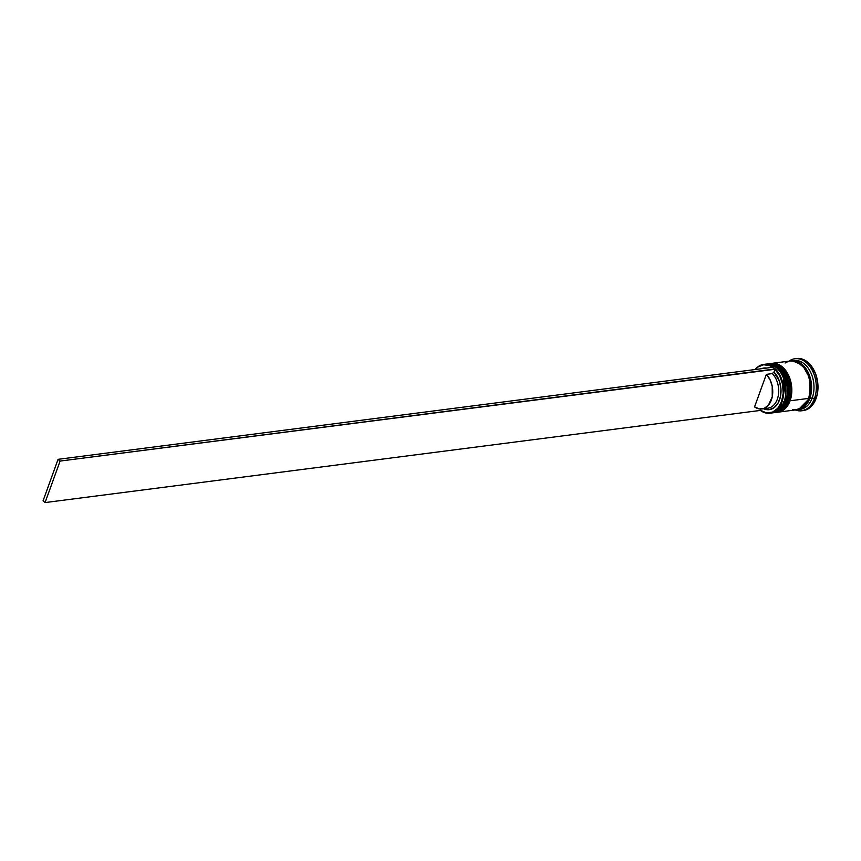 <?xml version="1.0" encoding="UTF-8"?>
<svg xmlns="http://www.w3.org/2000/svg" width="861" height="861" viewBox="0 0 861 861"><rect width="100%" height="100%" fill="white"/><g stroke="black" fill="none" stroke-linecap="round" stroke-linejoin="round"><path stroke-width="1.29" d="M783.316 377.71L785.598 395.371A23.624 16.079 -97.3 0 0 785.619 395.188A23.624 16.079 -97.3 0 0 783.392 377.882A23.624 16.079 -97.3 0 0 783.316 377.71A23.624 16.079 82.7 0 1 785.598 395.371M784.306 401L785.544 401.366L785.49 379.507L777.87 367.55L767.259 363.945A24.603 16.746 82.7 0 1 783.876 375.568A24.603 16.746 82.7 0 1 785.544 401.366L785.792 401.334A24.603 16.746 -97.3 0 0 784.113 375.536A24.603 16.746 -97.3 0 0 767.495 363.923L778.107 367.529L785.727 379.475L785.544 401.366A24.603 16.746 82.7 0 1 773.544 412.753L785.544 401.366L784.306 401M785.975 400.795L786.104 401.151C792.594 385.287 781.024 361.329 767.495 363.923A24.603 16.746 -97.3 0 0 767.377 363.934M766.548 364.063A24.603 16.746 82.7 0 1 767.259 363.945L766.538 364.063M787.546 392.142L786.739 382.973L785.436 378.603L786.739 382.973L787.546 392.142M773.662 412.742A24.603 16.746 -97.3 0 0 773.791 412.72A24.603 16.746 -97.3 0 0 785.792 401.334L773.791 412.72L772.823 412.828M783.359 377.807L785.781 387.762L785.609 395.285M786.9 377.247L789.171 394.908A23.624 16.079 -97.3 0 0 789.193 394.725A23.624 16.079 -97.3 0 0 786.965 377.419A23.624 16.079 -97.3 0 0 786.9 377.247A23.624 16.079 82.7 0 1 789.171 394.908M787.89 400.537L789.128 400.903L789.063 379.044L781.444 367.098L770.832 363.493A24.603 16.746 82.7 0 1 787.449 375.105A24.603 16.746 82.7 0 1 789.128 400.903L789.365 400.871A24.603 16.746 -97.3 0 0 787.686 375.073A24.603 16.746 -97.3 0 0 771.079 363.46L781.68 367.066L789.3 379.023L789.128 400.903A24.603 16.746 82.7 0 1 777.128 412.29L789.128 400.903L787.89 400.537M789.548 400.333L789.688 400.688C796.167 384.835 784.597 360.877 771.079 363.46A24.603 16.746 -97.3 0 0 770.95 363.471M770.121 363.6A24.603 16.746 82.7 0 1 770.832 363.493L770.111 363.6M791.13 391.68L791.033 387.084L789.01 378.14L791.033 387.084L791.13 391.68M777.246 412.279A24.603 16.746 -97.3 0 0 777.365 412.258A24.603 16.746 -97.3 0 0 789.365 400.871L777.365 412.258L776.396 412.365M786.932 377.344L789.365 387.299L789.182 394.822M792.54 360.899L802.829 365.193L809.9 377.086L809.76 398.148L808.877 397.782L809.76 398.148L798.771 409.298L803.076 407.425L808.016 401.915L810.922 393.875L811.374 384.512L809.275 375.256L804.97 367.518L799.094 362.481L792.54 360.899M772.974 367.55L769.982 365.785L763.761 364.73L757.917 367.044L755.301 369.509A24.28 16.52 82.7 0 1 772.618 367.281M764.762 364.321A24.603 16.746 82.7 0 1 783.252 377.527A24.603 16.746 82.7 0 1 785.576 395.565A24.603 16.746 82.7 0 1 784.123 401.549L781.53 401.678A24.28 16.52 82.7 0 1 760.209 410.137L760.607 409.029L760.209 410.137L766.312 412.849L772.446 412.204L777.774 408.297L781.53 401.678L783.209 393.273L782.574 384.243L779.7 375.859L774.997 369.283A24.28 16.52 82.7 0 1 781.53 401.678L781.971 401.829A24.603 16.746 -97.3 0 0 776.837 370.607A24.603 16.746 -97.3 0 0 755.129 369.541A24.603 16.746 82.7 0 1 763.685 364.407A24.603 16.746 82.7 0 1 780.303 376.031A24.603 16.746 82.7 0 1 781.971 401.829L784.123 401.549A24.603 16.746 -97.3 0 0 782.445 375.751A24.603 16.746 -97.3 0 0 765.827 364.138L763.685 364.407M768.808 363.762A24.603 16.746 82.7 0 1 786.825 377.075A24.603 16.746 82.7 0 1 789.15 395.102A24.603 16.746 82.7 0 1 787.697 401.086A24.603 16.746 -97.3 0 0 786.018 375.288A24.603 16.746 -97.3 0 0 769.411 363.676L768.216 363.826A24.603 16.746 82.7 0 1 784.834 375.439A24.603 16.746 82.7 0 1 786.502 401.237L787.697 401.086L786.502 401.237A24.603 16.746 82.7 0 1 774.502 412.634A24.603 16.746 82.7 0 1 774.147 412.667M792.777 360.727A24.603 16.746 82.7 0 1 810.19 371.382A24.603 16.746 82.7 0 1 812.246 397.922L814.441 398.643A26.239 17.866 -97.3 0 0 810.513 367.399A26.239 17.866 -97.3 0 0 788.977 361.146A26.239 17.866 82.7 0 1 794.94 358.725A26.239 17.866 82.7 0 1 812.666 371.123A26.239 17.866 82.7 0 1 814.441 398.643L816.11 398.428A26.239 17.866 -97.3 0 0 814.334 370.908A26.239 17.866 -97.3 0 0 796.608 358.52L794.94 358.725M773.522 412.71L779.775 410.579L784.748 405.036L787.675 396.943L788.127 387.515L786.018 378.205L781.68 370.413L775.772 365.333L772.5 364.074L767.861 363.88A24.603 16.746 82.7 0 1 768.216 363.826M792.378 409.524L795.693 409.858L801.946 407.727L806.908 402.184L808.673 398.385A24.603 16.746 -97.3 0 0 806.994 372.587A24.603 16.746 -97.3 0 0 790.376 360.974L771.79 363.364A24.603 16.746 82.7 0 1 788.407 374.987A24.603 16.746 82.7 0 1 790.075 400.785L808.673 398.385L810.395 389.452L809.544 379.895L808.188 375.342L803.851 367.561L797.932 362.481L794.671 361.222L790.312 360.985M777.096 412.258L780.335 411.644L786.05 407.737L790.075 400.785A24.603 16.746 82.7 0 1 778.075 412.171L796.662 409.771A24.603 16.746 -97.3 0 0 808.673 398.385L790.075 400.785L791.797 391.852L791.7 387.063L790.958 382.295L787.664 373.577L785.254 369.95L779.345 364.87L776.073 363.611L771.434 363.417A24.603 16.746 82.7 0 1 771.79 363.364M797.856 409.621L800.246 409.319A24.603 16.746 -97.3 0 0 812.246 397.922A24.603 16.746 -97.3 0 0 810.567 372.124A24.603 16.746 -97.3 0 0 793.96 360.511L791.571 360.813A24.603 16.746 82.7 0 1 808.188 372.436A24.603 16.746 82.7 0 1 809.857 398.234L812.246 397.922L809.857 398.234A24.603 16.746 82.7 0 1 797.856 409.621A24.603 16.746 82.7 0 1 797.264 409.685M796.888 409.707L803.13 407.565L808.102 402.033L811.03 393.929L811.482 384.512L809.372 375.192L805.035 367.399L799.126 362.33L795.865 361.071L790.979 360.91A24.603 16.746 82.7 0 1 791.571 360.813M766.645 368.056A20.998 14.293 -97.3 0 0 761.264 368.745L766.72 368.067M761.91 408.964A19.351 13.173 82.7 0 1 754.559 406.898L766.344 374.363L772.295 373.599L766.344 374.363A19.351 13.173 82.7 0 1 772.532 395.07A19.351 13.173 82.7 0 1 761.91 408.964L767.872 408.189A19.351 13.173 -97.3 0 0 778.484 394.295A19.351 13.173 -97.3 0 0 772.295 373.599L773.996 372.06L774.997 369.283L773.996 372.06L779.442 381.229L780.949 388.849L780.475 396.469L778.096 403.034L774.136 407.651L769.142 409.685L763.567 408.749A20.998 14.293 -97.3 0 0 780.012 398.385A20.998 14.293 -97.3 0 0 773.996 372.06L772.295 373.599A19.351 13.173 82.7 0 1 778.129 396.394A19.351 13.173 82.7 0 1 764.826 408.071M795.768 358.65L801.182 358.779L804.669 360.124L810.965 365.538L815.593 373.846L817.842 383.791L817.369 393.843L814.237 402.474L808.942 408.383L802.269 410.665M801.645 410.783L803.313 410.568A26.239 17.866 -97.3 0 0 816.11 398.428L814.441 398.643A26.239 17.866 82.7 0 1 801.645 410.783A26.239 17.866 82.7 0 1 795.273 409.954A26.239 17.866 -97.3 0 0 814.441 398.643L812.246 397.922A24.603 16.746 82.7 0 1 799.04 409.405M788.127 361.502L785.103 363.019M774.502 412.634L775.696 412.473A24.603 16.746 -97.3 0 0 787.697 401.086A24.603 16.746 82.7 0 1 775.094 412.537M769.971 413.215A24.603 16.746 82.7 0 1 760.166 410.256A24.603 16.746 -97.3 0 0 781.971 401.829A24.603 16.746 82.7 0 1 769.971 413.215L772.123 412.936A24.603 16.746 -97.3 0 0 784.123 401.549A24.603 16.746 82.7 0 1 771.036 413.022M766.344 374.363L769.992 379.615L772.209 386.255L772.242 396.813L768.399 405.23L764.213 408.351L759.38 408.932L754.559 406.898L766.344 374.363M760.091 410.46L45.073 502.576L760.091 410.46M774.997 369.283L773.092 367.216L58.074 459.333L43.05 500.844L58.074 459.333L773.092 367.216L775.115 368.96L60.098 461.065L45.073 502.576L43.05 500.844L45.073 502.576L60.098 461.065L58.074 459.333L60.098 461.065L774.997 369.283M786.104 401.151C783.532 407.91 779.431 411.762 773.791 412.72M789.688 400.688C787.105 407.447 783.004 411.3 777.365 412.258"/></g></svg>
